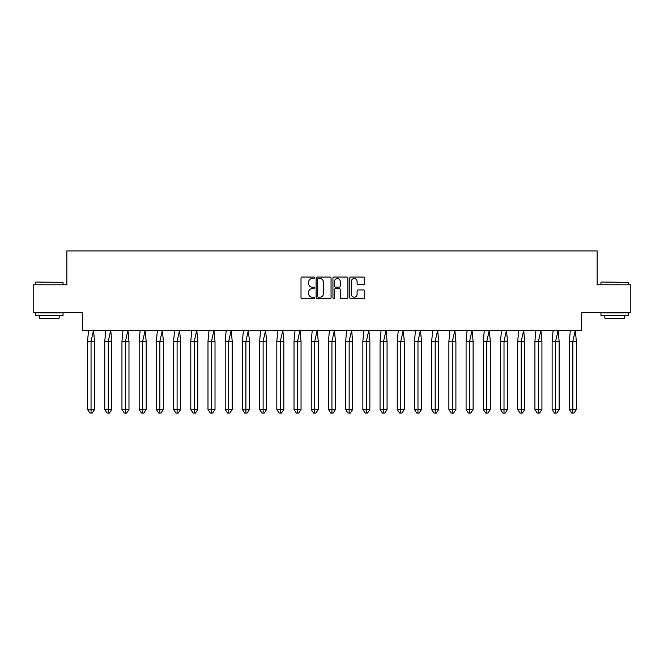<?xml version="1.0" encoding="UTF-8"?>
<svg xmlns="http://www.w3.org/2000/svg" width="664" height="664" viewBox="0 0 664 664"><rect width="100%" height="100%" fill="white"/><g stroke="black" fill="none" stroke-linecap="round" stroke-linejoin="round"><path stroke-width="1" d="M314.354 277.809A0.755 0.755 0 0 0 313.599 277.054L302.095 277.054A1.079 1.079 0 0 0 301.008 278.133L301.008 297.621A1.079 1.079 0 0 0 302.095 298.709L313.599 298.709A0.755 0.755 0 0 0 314.354 297.945A0.755 0.755 0 0 0 313.599 297.19L312.105 297.19A3.461 3.461 0 0 1 308.644 293.729L308.644 292.102A3.461 3.461 0 0 1 312.105 288.641L313.599 288.641A0.755 0.755 0 0 0 314.354 287.877A0.755 0.755 0 0 0 313.599 287.122L312.105 287.122A3.461 3.461 0 0 1 308.644 283.661L308.644 282.034A3.461 3.461 0 0 1 312.105 278.573L313.599 278.573A0.755 0.755 0 0 0 314.354 277.809M33.2 284.79L33.2 312.37L82.286 312.37L82.286 330.348L581.714 330.348L581.714 312.37L630.8 312.37L630.8 284.79L597.16 284.79L597.16 250.934L66.84 250.934L66.84 284.79L33.2 284.79M363.64 284.69A1.079 1.079 0 0 0 364.727 283.603L364.727 278.133A1.079 1.079 0 0 0 363.64 277.054L350.866 277.054A1.079 1.079 0 0 0 349.779 278.133L349.779 297.621A1.079 1.079 0 0 0 350.866 298.709L363.64 298.709A1.079 1.079 0 0 0 364.727 297.621L364.727 291.023A1.079 1.079 0 0 0 363.64 289.936L358.17 289.936A1.079 1.079 0 0 0 357.091 291.023L357.091 294.293A2.897 2.897 0 0 1 354.194 297.19A2.897 2.897 0 0 1 351.297 294.293L351.297 281.47A2.897 2.897 0 0 1 354.194 278.573A2.897 2.897 0 0 1 357.091 281.47L357.091 283.603A1.079 1.079 0 0 0 358.17 284.69L363.64 284.69M331.054 278.133A1.079 1.079 0 0 0 329.966 277.054L317.193 277.054A1.079 1.079 0 0 0 316.114 278.133L316.114 297.621A1.079 1.079 0 0 0 317.193 298.709L329.966 298.709A1.079 1.079 0 0 0 331.054 297.621L331.054 278.133M334.033 277.054L346.807 277.054A1.079 1.079 0 0 1 347.886 278.133L347.886 297.621A1.079 1.079 0 0 1 346.807 298.709L341.337 298.709A1.079 1.079 0 0 1 340.258 297.621L340.258 289.72A1.079 1.079 0 0 0 339.171 288.641L335.544 288.641A1.079 1.079 0 0 0 334.465 289.72L334.465 297.945A0.755 0.755 0 0 1 333.702 298.709A0.755 0.755 0 0 1 332.946 297.945L332.946 278.133A1.079 1.079 0 0 1 334.033 277.054M318.388 278.573A0.755 0.755 0 0 0 317.624 279.328L317.624 296.434A0.755 0.755 0 0 0 318.388 297.19L319.957 297.19A3.461 3.461 0 0 0 323.418 293.729L323.418 282.034A3.461 3.461 0 0 0 319.957 278.573L318.388 278.573M340.258 281.519A2.897 2.897 0 0 0 337.362 278.623A2.897 2.897 0 0 0 334.465 281.519L334.465 286.043A1.079 1.079 0 0 0 335.544 287.122L339.171 287.122A1.079 1.079 0 0 0 340.258 286.043L340.258 281.519M89.648 341.379L87.54 341.379L87.54 409.522L91.051 409.522L91.051 341.379L87.54 341.379L88.569 330.182M91.051 413.066L92.221 413.066L94.562 409.522L91.051 409.522L91.051 413.066L89.881 413.066L87.54 409.522M94.562 409.522L94.562 341.379L91.051 341.379L93.533 330.182L94.562 341.379M35.79 282.034L63.038 282.366L35.79 282.034M49.252 315.674L35.458 315.674L35.458 312.918L63.038 312.918L63.038 315.674L49.252 315.674M59.179 315.674L59.179 318.214L39.325 318.214L39.325 315.674M601.293 282.034L628.542 282.366L601.293 282.034M614.748 315.674L600.961 315.674L600.961 312.918L628.542 312.918L628.542 315.674L614.748 315.674M624.675 315.674L624.675 318.214L604.821 318.214L604.821 315.674M106.854 341.379L104.746 341.379L104.746 409.522L108.257 409.522L108.257 341.379L104.746 341.379L105.775 330.182M108.257 413.066L109.427 413.066L111.768 409.522L108.257 409.522L108.257 413.066L107.087 413.066L104.746 409.522M111.768 409.522L111.768 341.379L108.257 341.379L110.739 330.182L111.768 341.379M124.06 341.379L121.952 341.379L121.952 409.522L125.463 409.522L125.463 341.379L121.952 341.379L122.981 330.182M125.463 413.066L126.633 413.066L128.974 409.522L125.463 409.522L125.463 413.066L124.292 413.066L121.952 409.522M128.974 409.522L128.974 341.379L125.463 341.379L127.945 330.182L128.974 341.379M141.266 341.379L139.166 341.379L139.166 409.522L142.669 409.522L142.669 341.379L139.166 341.379L140.187 330.182M142.669 413.066L143.839 413.066L146.18 409.522L142.669 409.522L142.669 413.066L141.498 413.066L139.166 409.522M146.18 409.522L146.18 341.379L142.669 341.379L145.15 330.182L146.18 341.379M158.472 341.379L156.372 341.379L156.372 409.522L159.875 409.522L159.875 341.379L156.372 341.379L157.393 330.182M159.875 413.066L161.045 413.066L163.385 409.522L159.875 409.522L159.875 413.066L158.713 413.066L156.372 409.522M163.385 409.522L163.385 341.379L159.875 341.379L162.356 330.182L163.385 341.379M175.678 341.379L173.578 341.379L173.578 409.522L177.089 409.522L177.089 341.379L173.578 341.379L174.607 330.182M177.089 413.066L178.251 413.066L180.591 409.522L177.089 409.522L177.089 413.066L175.918 413.066L173.578 409.522M180.591 409.522L180.591 341.379L177.089 341.379L179.57 330.182L180.591 341.379M192.884 341.379L190.784 341.379L190.784 409.522L194.295 409.522L194.295 341.379L190.784 341.379L191.813 330.182M194.295 413.066L195.465 413.066L197.797 409.522L194.295 409.522L194.295 413.066L193.124 413.066L190.784 409.522M197.797 409.522L197.797 341.379L194.295 341.379L196.776 330.182L197.797 341.379M210.098 341.379L207.99 341.379L207.99 409.522L211.501 409.522L211.501 341.379L207.99 341.379L209.019 330.182M211.501 413.066L212.671 413.066L215.012 409.522L211.501 409.522L211.501 413.066L210.33 413.066L207.99 409.522M215.012 409.522L215.012 341.379L211.501 341.379L213.982 330.182L215.012 341.379M227.304 341.379L225.196 341.379L225.196 409.522L228.707 409.522L228.707 341.379L225.196 341.379L226.225 330.182M228.707 413.066L229.877 413.066L232.217 409.522L228.707 409.522L228.707 413.066L227.536 413.066L225.196 409.522M232.217 409.522L232.217 341.379L228.707 341.379L231.188 330.182L232.217 341.379M244.51 341.379L242.401 341.379L242.401 409.522L245.912 409.522L245.912 341.379L242.401 341.379L243.431 330.182M245.912 413.066L247.083 413.066L249.423 409.522L245.912 409.522L245.912 413.066L244.742 413.066L242.401 409.522M249.423 409.522L249.423 341.379L245.912 341.379L248.394 330.182L249.423 341.379M261.716 341.379L259.607 341.379L259.607 409.522L263.118 409.522L263.118 341.379L259.607 341.379L260.637 330.182M263.118 413.066L264.289 413.066L266.629 409.522L263.118 409.522L263.118 413.066L261.948 413.066L259.607 409.522M266.629 409.522L266.629 341.379L263.118 341.379L265.6 330.182L266.629 341.379M278.921 341.379L276.813 341.379L276.813 409.522L280.324 409.522L280.324 341.379L276.813 341.379L277.842 330.182M280.324 413.066L281.494 413.066L283.835 409.522L280.324 409.522L280.324 413.066L279.154 413.066L276.813 409.522M283.835 409.522L283.835 341.379L280.324 341.379L282.806 330.182L283.835 341.379M296.127 341.379L294.019 341.379L294.019 409.522L297.53 409.522L297.53 341.379L294.019 341.379L295.048 330.182M297.53 413.066L298.7 413.066L301.041 409.522L297.53 409.522L297.53 413.066L296.36 413.066L294.019 409.522M301.041 409.522L301.041 341.379L297.53 341.379L300.012 330.182L301.041 341.379M313.333 341.379L311.225 341.379L311.225 409.522L314.736 409.522L314.736 341.379L311.225 341.379L312.254 330.182M314.736 413.066L315.906 413.066L318.247 409.522L314.736 409.522L314.736 413.066L313.566 413.066L311.225 409.522M318.247 409.522L318.247 341.379L314.736 341.379L317.218 330.182L318.247 341.379M330.539 341.379L328.439 341.379L328.439 409.522L331.942 409.522L331.942 341.379L328.439 341.379L329.46 330.182M331.942 413.066L333.112 413.066L335.453 409.522L331.942 409.522L331.942 413.066L330.772 413.066L328.439 409.522M335.453 409.522L335.453 341.379L331.942 341.379L334.424 330.182L335.453 341.379M347.745 341.379L345.645 341.379L345.645 409.522L349.148 409.522L349.148 341.379L345.645 341.379L346.666 330.182M349.148 413.066L350.318 413.066L352.659 409.522L349.148 409.522L349.148 413.066L347.977 413.066L345.645 409.522M352.659 409.522L352.659 341.379L349.148 341.379L351.629 330.182L352.659 341.379M364.951 341.379L362.851 341.379L362.851 409.522L366.362 409.522L366.362 341.379L362.851 341.379L363.88 330.182M366.362 413.066L367.524 413.066L369.865 409.522L366.362 409.522L366.362 413.066L365.192 413.066L362.851 409.522M369.865 409.522L369.865 341.379L366.362 341.379L368.844 330.182L369.865 341.379M382.157 341.379L380.057 341.379L380.057 409.522L383.568 409.522L383.568 341.379L380.057 341.379L381.086 330.182M383.568 413.066L384.738 413.066L387.07 409.522L383.568 409.522L383.568 413.066L382.398 413.066L380.057 409.522M387.07 409.522L387.07 341.379L383.568 341.379L386.05 330.182L387.07 341.379M399.371 341.379L397.263 341.379L397.263 409.522L400.774 409.522L400.774 341.379L397.263 341.379L398.292 330.182M400.774 413.066L401.944 413.066L404.285 409.522L400.774 409.522L400.774 413.066L399.603 413.066L397.263 409.522M404.285 409.522L404.285 341.379L400.774 341.379L403.255 330.182L404.285 341.379M416.577 341.379L414.469 341.379L414.469 409.522L417.98 409.522L417.98 341.379L414.469 341.379L415.498 330.182M417.98 413.066L419.15 413.066L421.491 409.522L417.98 409.522L417.98 413.066L416.809 413.066L414.469 409.522M421.491 409.522L421.491 341.379L417.98 341.379L420.461 330.182L421.491 341.379M433.783 341.379L431.675 341.379L431.675 409.522L435.186 409.522L435.186 341.379L431.675 341.379L432.704 330.182M435.186 413.066L436.356 413.066L438.696 409.522L435.186 409.522L435.186 413.066L434.015 413.066L431.675 409.522M438.696 409.522L438.696 341.379L435.186 341.379L437.667 330.182L438.696 341.379M450.989 341.379L448.881 341.379L448.881 409.522L452.391 409.522L452.391 341.379L448.881 341.379L449.91 330.182M452.391 413.066L453.562 413.066L455.902 409.522L452.391 409.522L452.391 413.066L451.221 413.066L448.881 409.522M455.902 409.522L455.902 341.379L452.391 341.379L454.873 330.182L455.902 341.379M468.195 341.379L466.086 341.379L466.086 409.522L469.597 409.522L469.597 341.379L466.086 341.379L467.116 330.182M469.597 413.066L470.768 413.066L473.108 409.522L469.597 409.522L469.597 413.066L468.427 413.066L466.086 409.522M473.108 409.522L473.108 341.379L469.597 341.379L472.079 330.182L473.108 341.379M485.401 341.379L483.292 341.379L483.292 409.522L486.803 409.522L486.803 341.379L483.292 341.379L484.322 330.182M486.803 413.066L487.974 413.066L490.314 409.522L486.803 409.522L486.803 413.066L485.633 413.066L483.292 409.522M490.314 409.522L490.314 341.379L486.803 341.379L489.285 330.182L490.314 341.379M502.606 341.379L500.498 341.379L500.498 409.522L504.009 409.522L504.009 341.379L500.498 341.379L501.527 330.182M504.009 413.066L505.179 413.066L507.52 409.522L504.009 409.522L504.009 413.066L502.839 413.066L500.498 409.522M507.52 409.522L507.52 341.379L504.009 341.379L506.491 330.182L507.52 341.379M519.812 341.379L517.704 341.379L517.704 409.522L521.215 409.522L521.215 341.379L517.704 341.379L518.733 330.182M521.215 413.066L522.385 413.066L524.726 409.522L521.215 409.522L521.215 413.066L520.045 413.066L517.704 409.522M524.726 409.522L524.726 341.379L521.215 341.379L523.697 330.182L524.726 341.379M537.018 341.379L534.918 341.379L534.918 409.522L538.421 409.522L538.421 341.379L534.918 341.379L535.939 330.182M538.421 413.066L539.591 413.066L541.932 409.522L538.421 409.522L538.421 413.066L537.251 413.066L534.918 409.522M541.932 409.522L541.932 341.379L538.421 341.379L540.903 330.182L541.932 341.379M554.224 341.379L552.124 341.379L552.124 409.522L555.635 409.522L555.635 341.379L552.124 341.379L553.154 330.182M555.635 413.066L556.797 413.066L559.138 409.522L555.635 409.522L555.635 413.066L554.465 413.066L552.124 409.522M559.138 409.522L559.138 341.379L555.635 341.379L558.117 330.182L559.138 341.379M571.43 341.379L569.33 341.379L569.33 409.522L572.841 409.522L572.841 341.379L569.33 341.379L570.359 330.182M572.841 413.066L574.011 413.066L576.344 409.522L572.841 409.522L572.841 413.066L571.671 413.066L569.33 409.522M576.344 409.522L576.344 341.379L572.841 341.379L575.323 330.182L576.344 341.379M35.458 284.79L35.458 282.366M41.749 312.918L41.749 312.37M56.747 312.918L56.747 312.37M63.038 284.79L63.038 282.366M600.961 284.79L600.961 282.366M607.253 312.918L607.253 312.37M622.251 312.918L622.251 312.37M628.542 284.79L628.542 282.366"/></g></svg>
